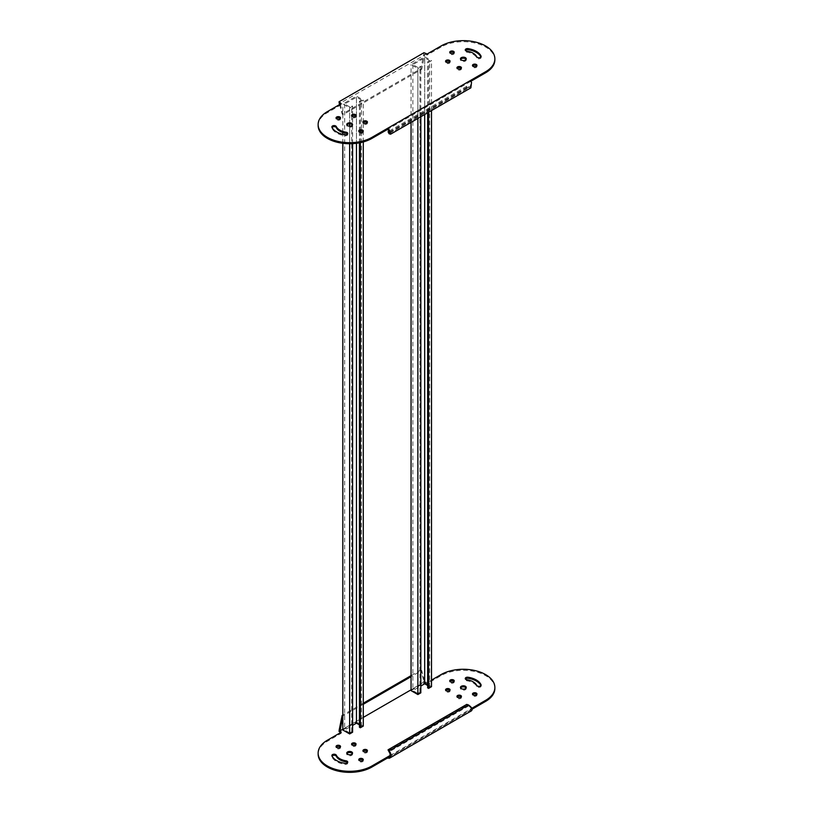 <?xml version="1.0" encoding="UTF-8"?>
<svg xmlns="http://www.w3.org/2000/svg" width="813" height="813" viewBox="0 0 813 813"><rect width="100%" height="100%" fill="white"/><g stroke="black" fill="none" stroke-linecap="round" stroke-linejoin="round"><path stroke-width="0.61" stroke-dasharray="4.07 3.05" d="M411.053 690.613L424.691 682.737L431.51 686.67M427.648 687.859L429.691 686.67L427.648 685.491M428.563 112.275L428.563 62.388L431.51 60.68L424.691 56.747L411.053 64.623L417.872 68.556L420.829 66.859L419.915 66.331L417.872 67.509L417.872 693.499L412.872 690.613L420.829 686.02M417.872 67.509L412.872 64.623L413.553 64.227L424.691 57.794L429.691 60.68L429.691 686.67M428.563 62.388L427.648 61.869L429.691 60.68M420.829 692.839L419.915 692.32L417.872 693.499M427.648 112.794L427.648 61.869M424.691 57.794L424.691 114.501M412.872 64.623L412.872 690.613M419.915 692.32L419.915 66.331M420.829 116.737L420.829 66.859M417.872 118.444L417.872 68.556M411.053 122.377L411.053 64.623M424.691 682.737L424.691 56.747M431.51 110.568L431.51 60.68M342.832 729.993L356.47 722.117L363.299 726.06M359.427 727.239L361.47 726.06L359.427 724.881M360.342 130.863L360.342 101.777L363.299 100.07L356.47 96.127L342.832 104.013L349.651 107.946L352.608 106.239L351.694 105.71L349.651 106.899L349.651 732.889L344.651 729.993L352.608 725.399M349.651 106.899L344.651 104.013L345.332 103.617L356.47 97.184L361.47 100.07L361.47 726.06M360.342 101.777L359.427 101.249L361.47 100.07M352.608 732.228L351.694 731.7L349.651 732.889M359.427 142.834L359.427 131.97M359.427 131.188L359.427 101.249M356.47 97.184L356.47 143.301M344.651 104.013L344.651 729.993M351.694 731.7L351.694 105.71M352.608 143.657L352.608 116.625M352.608 115.476L352.608 106.239M349.651 143.738L349.651 126.157M349.651 123.871L349.651 107.946M342.832 143.301L342.832 134.308M342.832 132.489L342.832 104.013M356.47 722.117L356.47 96.127M363.299 141.94L363.299 122.793M363.299 122.428L363.299 100.07M360.342 142.661L360.342 132.295M425.484 53.404L425.484 54.451L427.211 55.03L441.063 47.032A31.514 18.191 180 0 1 485.635 47.032A31.514 18.191 180 0 1 494.863 59.898M466.093 59.369A2.896 1.667 180 0 1 466.245 59.898A2.896 1.667 180 0 1 464.457 61.442A2.896 1.667 180 0 1 461.306 61.077A2.896 1.667 180 0 1 460.453 59.898A2.896 1.667 180 0 1 460.605 59.369M454.04 52.804A2.256 1.301 180 0 1 454.233 53.333A2.256 1.301 180 0 1 452.841 54.532A2.256 1.301 180 0 1 450.392 54.247A2.256 1.301 180 0 1 449.731 53.333A2.256 1.301 180 0 1 449.924 52.804M449.874 61.778A2.256 1.301 180 0 1 450.067 62.296A2.256 1.301 180 0 1 448.685 63.495A2.256 1.301 180 0 1 446.225 63.221A2.256 1.301 180 0 1 445.565 62.296A2.256 1.301 180 0 1 445.758 61.778M461.245 68.343A2.256 1.301 180 0 1 461.438 68.861A2.256 1.301 180 0 1 460.046 70.06A2.256 1.301 180 0 1 457.597 69.786A2.256 1.301 180 0 1 456.936 68.861A2.256 1.301 180 0 1 457.13 68.343M476.784 65.934A2.256 1.301 180 0 1 476.967 66.463A2.256 1.301 180 0 1 475.585 67.662A2.256 1.301 180 0 1 473.125 67.377A2.256 1.301 180 0 1 472.465 66.463A2.256 1.301 180 0 1 472.658 65.934M363.076 131.574A2.256 1.301 180 0 1 363.269 132.102A2.256 1.301 180 0 1 361.887 133.302A2.256 1.301 180 0 1 359.427 133.027A2.256 1.301 180 0 1 358.767 132.102A2.256 1.301 180 0 1 358.96 131.574M480.95 56.951A18.333 10.579 180 0 1 481.052 57.154A2.256 1.301 180 0 1 481.133 57.489A2.256 1.301 180 0 1 479.172 58.78A2.256 1.301 180 0 1 476.703 57.825A13.831 7.988 0 0 0 473.125 54.247A13.831 7.988 0 0 0 466.926 52.184A2.256 1.301 180 0 1 465.26 50.924A2.256 1.301 180 0 1 465.453 50.406M340.342 118.454A2.256 1.301 180 0 1 340.535 118.972A2.256 1.301 180 0 1 339.143 120.172A2.256 1.301 180 0 1 336.684 119.897A2.256 1.301 180 0 1 336.033 118.972A2.256 1.301 180 0 1 336.216 118.454M355.87 116.046A2.256 1.301 180 0 1 356.064 116.574A2.256 1.301 180 0 1 354.671 117.773A2.256 1.301 180 0 1 352.222 117.489A2.256 1.301 180 0 1 351.562 116.574A2.256 1.301 180 0 1 351.755 116.046M367.242 122.611A2.256 1.301 180 0 1 367.435 123.139A2.256 1.301 180 0 1 366.043 124.338A2.256 1.301 180 0 1 363.594 124.054A2.256 1.301 180 0 1 362.933 123.139A2.256 1.301 180 0 1 363.126 122.611M347.547 133.982A2.256 1.301 180 0 1 347.74 134.511A2.256 1.301 180 0 1 344.905 135.761A18.333 10.579 180 0 1 331.948 128.281A2.256 1.301 180 0 1 331.867 127.946A2.256 1.301 180 0 1 332.05 127.438M352.395 125.019A2.896 1.667 180 0 1 352.547 125.537A2.896 1.667 180 0 1 350.759 127.082A2.896 1.667 180 0 1 347.608 126.726A2.896 1.667 180 0 1 346.755 125.537A2.896 1.667 180 0 1 346.907 125.019M339.58 104.572L342.151 114.125L420.829 68.698L423.756 54.4L424.66 54.928L339.946 103.312M420.829 68.698L421.734 69.227L424.66 54.928M340.251 104.186L343.056 114.653L421.734 69.227M342.151 114.125L343.056 114.653M423.756 54.4L423.939 52.723M427.211 55.03L427.211 53.973M470.89 81.27L470.321 81.605L470.321 80.558M318.137 125.537A31.514 18.191 180 0 1 327.365 112.672L341.216 104.674L341.216 103.627M341.216 104.674L340.556 104.013M425.484 54.451L424.843 54.298M389.071 133.759L468.501 87.906L468.501 86.859L470.219 86.727L470.991 82.906L470.321 81.605L387.252 129.562M390.016 132.173L468.501 86.859L466.743 86.269L466.743 87.326L470.869 87.845M466.743 86.269L389.336 130.964M466.743 87.326L388.055 132.753M340.556 732.625L341.216 733.285L327.365 741.283A31.514 18.191 0 0 0 318.137 754.159M352.395 753.631A2.896 1.667 180 0 1 352.547 754.159A2.896 1.667 180 0 1 350.759 755.694A2.896 1.667 180 0 1 347.608 755.338A2.896 1.667 180 0 1 346.755 754.159A2.896 1.667 180 0 1 346.907 753.631M340.342 747.066A2.256 1.301 180 0 1 340.535 747.594A2.256 1.301 180 0 1 339.143 748.793A2.256 1.301 180 0 1 336.684 748.509A2.256 1.301 180 0 1 336.033 747.594A2.256 1.301 180 0 1 336.216 747.066M355.87 744.657A2.256 1.301 180 0 1 356.064 745.186A2.256 1.301 180 0 1 354.671 746.385A2.256 1.301 180 0 1 352.222 746.11A2.256 1.301 180 0 1 351.562 745.186A2.256 1.301 180 0 1 351.755 744.657M367.242 751.222A2.256 1.301 180 0 1 367.435 751.751A2.256 1.301 180 0 1 366.043 752.95A2.256 1.301 180 0 1 363.594 752.675A2.256 1.301 180 0 1 362.933 751.751A2.256 1.301 180 0 1 363.126 751.222M363.076 760.196A2.256 1.301 180 0 1 363.269 760.714A2.256 1.301 180 0 1 361.887 761.923A2.256 1.301 180 0 1 359.427 761.639A2.256 1.301 180 0 1 358.767 760.714A2.256 1.301 180 0 1 358.96 760.196M476.784 694.546A2.256 1.301 180 0 1 476.967 695.074A2.256 1.301 180 0 1 475.585 696.274A2.256 1.301 180 0 1 473.125 695.989A2.256 1.301 180 0 1 472.465 695.074A2.256 1.301 180 0 1 472.658 694.546M347.547 762.594A2.256 1.301 180 0 1 347.74 763.122A2.256 1.301 180 0 1 344.905 764.372A18.333 10.579 180 0 1 336.684 761.639A18.333 10.579 180 0 1 331.948 756.893A2.256 1.301 180 0 1 331.867 756.557A2.256 1.301 180 0 1 332.05 756.049M454.04 681.426A2.256 1.301 180 0 1 454.233 681.944A2.256 1.301 180 0 1 452.841 683.144A2.256 1.301 180 0 1 450.392 682.869A2.256 1.301 180 0 1 449.731 681.944A2.256 1.301 180 0 1 449.924 681.426M449.874 690.389A2.256 1.301 180 0 1 450.067 690.918A2.256 1.301 180 0 1 448.685 692.117A2.256 1.301 180 0 1 446.225 691.833A2.256 1.301 180 0 1 445.565 690.918A2.256 1.301 180 0 1 445.758 690.389M461.245 696.954A2.256 1.301 180 0 1 461.438 697.473A2.256 1.301 180 0 1 460.046 698.682A2.256 1.301 180 0 1 457.597 698.397A2.256 1.301 180 0 1 456.936 697.473A2.256 1.301 180 0 1 457.13 696.954M480.95 685.562A18.333 10.579 180 0 1 481.052 685.776A2.256 1.301 180 0 1 481.133 686.111A2.256 1.301 180 0 1 479.741 687.31A2.256 1.301 180 0 1 477.292 687.026A2.256 1.301 180 0 1 476.703 686.446A13.831 7.988 0 0 0 466.926 680.796A2.256 1.301 180 0 1 465.92 680.461A2.256 1.301 180 0 1 465.26 679.546A2.256 1.301 180 0 1 465.453 679.018M466.093 687.981A2.896 1.667 180 0 1 466.245 688.509A2.896 1.667 180 0 1 464.457 690.054A2.896 1.667 180 0 1 461.306 689.688A2.896 1.667 180 0 1 460.453 688.509A2.896 1.667 180 0 1 460.605 687.981M389.041 756.964L471.103 709.586L470.321 709.17L470.321 710.216L472.109 709.19M494.863 688.509A31.514 18.191 0 0 0 475.412 671.701A31.514 18.191 0 0 0 441.063 675.644L427.211 683.642L423.939 682.381L339.041 731.395M342.832 715.806L342.832 717.056M421.734 670.512L420.829 669.993L423.756 680.918L424.66 681.436L421.734 670.512L411.053 676.69M423.756 680.918L423.939 682.381M420.829 669.993L411.053 675.633M363.299 703.204L342.832 715.023M363.299 704.261L343.056 715.938M424.66 681.436L411.053 689.82M363.299 717.391L342.832 729.21M341.216 732.239L341.216 733.285M390.016 755.531L471.825 708.296M431.51 680.105L427.211 682.595L427.211 683.642M427.211 682.595L425.484 682.016L425.484 683.062M425.484 682.016L424.843 681.863M471.54 710.775L470.321 710.216L387.252 758.173M470.991 709.627C471.703 708.712 470.869 707.513 468.501 706.019L468.501 704.973M388.055 750.856L466.743 705.43L468.501 706.019L389.071 751.873M466.743 704.383L466.743 705.43M441.063 45.975L441.063 47.032M466.926 51.138L466.926 52.184M344.905 134.714L344.905 135.761M331.948 127.224L331.948 128.281M476.703 56.778L476.703 57.825M327.365 111.625L327.365 112.672M327.365 741.283L327.365 740.237M344.905 764.372L344.905 763.326M466.926 680.796L466.926 679.749M476.703 686.446L476.703 685.389M331.948 756.893L331.948 755.846M441.063 675.644L441.063 674.597M460.453 58.841L460.453 59.898M449.731 52.286L449.731 53.333M445.565 61.249L445.565 62.296M456.936 67.814L456.936 68.861M472.465 65.406L472.465 66.463M358.767 131.056L358.767 132.102M336.033 117.926L336.033 118.972M351.562 115.527L351.562 116.574M362.933 122.082L362.933 123.139M347.74 133.454L347.74 134.511M346.755 124.491L346.755 125.537M352.547 124.491L352.547 125.537M331.867 126.889L331.867 127.946M367.435 122.082L367.435 123.139M356.064 115.527L356.064 116.574M340.535 117.926L340.535 118.972M465.26 49.878L465.26 50.924M481.133 56.443L481.133 57.489M363.269 131.056L363.269 132.102M476.967 65.406L476.967 66.463M461.438 67.814L461.438 68.861M450.067 61.249L450.067 62.296M454.233 52.286L454.233 53.333M466.245 58.841L466.245 59.898M389.915 133.098L470.219 86.727M346.755 754.159L346.755 753.102M336.033 747.594L336.033 746.537M351.562 745.186L351.562 744.139M362.933 751.751L362.933 750.704M358.767 760.714L358.767 759.667M472.465 695.074L472.465 694.028M449.731 681.944L449.731 680.898M445.565 690.918L445.565 689.861M456.936 697.473L456.936 696.426M481.133 686.111L481.133 685.054M460.453 688.509L460.453 687.463M466.245 688.509L466.245 687.463M465.26 679.546L465.26 678.489M461.438 697.473L461.438 696.426M450.067 690.918L450.067 689.861M454.233 681.944L454.233 680.898M331.867 756.557L331.867 755.511M347.74 763.122L347.74 762.076M476.967 695.074L476.967 694.028M363.269 760.714L363.269 759.667M367.435 751.751L367.435 750.704M356.064 745.186L356.064 744.139M340.535 747.594L340.535 746.537M352.547 754.159L352.547 753.102"/><path stroke-width="1.22" d="M428.563 112.275L428.563 688.377L429.925 687.595L431.51 686.67L431.51 110.568M420.829 686.02L424.691 683.784L427.648 685.491M420.829 116.737L420.829 692.839L417.872 694.546L411.053 690.613L411.053 122.377M428.563 688.377L427.648 687.859L427.648 112.794M424.691 114.501L424.691 683.784M417.872 694.546L417.872 118.444M360.342 142.661L360.342 727.767L363.299 726.06L363.299 141.94M352.608 725.399L356.47 723.174L359.427 724.881M352.608 143.657L352.608 732.228L349.651 733.936L342.832 729.993L342.832 143.301M360.342 727.767L359.427 727.239L359.427 142.834M359.427 131.97A2.256 1.301 0 0 0 361.887 132.255A2.256 1.301 0 0 0 363.269 131.056A2.256 1.301 0 0 0 362.608 130.131A2.256 1.301 0 0 0 360.159 129.856A2.256 1.301 0 0 0 358.767 131.056A2.256 1.301 0 0 0 359.427 131.97L359.427 131.188M356.47 143.301L356.47 723.174M352.608 116.625L352.608 115.476M349.651 733.936L349.651 143.738M349.651 126.157L349.651 123.871M342.832 134.308L342.832 132.489M360.342 132.295L360.342 130.863M389.915 133.098L389.071 132.712C390.514 133.413 390.413 132.641 388.766 130.375L387.252 129.562L387.252 128.515L371.937 137.356A31.514 18.191 180 0 1 337.588 141.299A31.514 18.191 180 0 1 318.137 124.491A31.514 18.191 180 0 1 327.365 111.625L341.216 103.627L339.041 101.737L423.939 52.723L427.211 53.973L441.063 45.975A31.514 18.191 180 0 1 485.635 45.975A31.514 18.191 180 0 1 494.863 58.841A31.514 18.191 180 0 1 485.635 71.717L470.321 80.558L471.54 82.377L470.869 87.845L390.565 134.206L389.071 133.759L389.071 132.712L390.016 132.173M460.605 59.369A2.896 1.667 180 0 1 465.392 58.719A2.896 1.667 180 0 1 466.093 59.369M465.392 57.662A2.896 1.667 0 0 0 462.241 57.306A2.896 1.667 0 0 0 460.453 58.841A2.896 1.667 0 0 0 461.306 60.03A2.896 1.667 0 0 0 464.457 60.386A2.896 1.667 0 0 0 466.245 58.841A2.896 1.667 0 0 0 465.392 57.662M449.924 52.804A2.256 1.301 180 0 1 453.573 52.408A2.256 1.301 180 0 1 454.04 52.804M453.573 51.361A2.256 1.301 0 0 0 451.113 51.077A2.256 1.301 0 0 0 449.731 52.286A2.256 1.301 0 0 0 450.392 53.201A2.256 1.301 0 0 0 452.841 53.485A2.256 1.301 0 0 0 454.233 52.286A2.256 1.301 0 0 0 453.573 51.361M445.758 61.778A2.256 1.301 180 0 1 449.406 61.382A2.256 1.301 180 0 1 449.874 61.778M449.406 60.325A2.256 1.301 0 0 0 446.957 60.05A2.256 1.301 0 0 0 445.565 61.249A2.256 1.301 0 0 0 446.225 62.164A2.256 1.301 0 0 0 448.685 62.449A2.256 1.301 0 0 0 450.067 61.249A2.256 1.301 0 0 0 449.406 60.325M457.13 68.343A2.256 1.301 180 0 1 460.778 67.946A2.256 1.301 180 0 1 461.245 68.343M460.778 66.89A2.256 1.301 0 0 0 458.329 66.615A2.256 1.301 0 0 0 456.936 67.814A2.256 1.301 0 0 0 457.597 68.729A2.256 1.301 0 0 0 460.046 69.014A2.256 1.301 0 0 0 461.438 67.814A2.256 1.301 0 0 0 460.778 66.89M472.658 65.934A2.256 1.301 180 0 1 476.316 65.538A2.256 1.301 180 0 1 476.784 65.934M476.316 64.491A2.256 1.301 0 0 0 473.857 64.207A2.256 1.301 0 0 0 472.465 65.406A2.256 1.301 0 0 0 473.125 66.331A2.256 1.301 0 0 0 475.585 66.615A2.256 1.301 0 0 0 476.967 65.406A2.256 1.301 0 0 0 476.316 64.491M358.96 131.574A2.256 1.301 180 0 1 362.608 131.188A2.256 1.301 180 0 1 363.076 131.574M465.453 50.406A2.256 1.301 180 0 1 468.095 49.674A18.333 10.579 180 0 1 476.316 52.408A18.333 10.579 180 0 1 480.95 56.951M481.052 56.107A18.333 10.579 0 0 0 476.316 51.361A18.333 10.579 0 0 0 468.095 48.628A2.256 1.301 0 0 0 465.26 49.878A2.256 1.301 0 0 0 466.926 51.138A13.831 7.988 180 0 1 473.125 53.201A13.831 7.988 180 0 1 476.703 56.778A2.256 1.301 0 0 0 479.172 57.733A2.256 1.301 0 0 0 481.133 56.443A2.256 1.301 0 0 0 481.052 56.107L481.052 56.778M336.216 118.454A2.256 1.301 180 0 1 339.875 118.058A2.256 1.301 180 0 1 340.342 118.454M339.875 117.011A2.256 1.301 0 0 0 337.415 116.726A2.256 1.301 0 0 0 336.033 117.926A2.256 1.301 0 0 0 336.684 118.84A2.256 1.301 0 0 0 339.143 119.125A2.256 1.301 0 0 0 340.535 117.926A2.256 1.301 0 0 0 339.875 117.011M351.755 116.046A2.256 1.301 180 0 1 355.403 115.649A2.256 1.301 180 0 1 355.87 116.046M355.403 114.603A2.256 1.301 0 0 0 352.954 114.318A2.256 1.301 0 0 0 351.562 115.527A2.256 1.301 0 0 0 352.222 116.442A2.256 1.301 0 0 0 354.671 116.726A2.256 1.301 0 0 0 356.064 115.527A2.256 1.301 0 0 0 355.403 114.603M363.126 122.611A2.256 1.301 180 0 1 366.775 122.214A2.256 1.301 180 0 1 367.242 122.611M366.775 121.167A2.256 1.301 0 0 0 364.315 120.883A2.256 1.301 0 0 0 362.933 122.082A2.256 1.301 0 0 0 363.594 123.007A2.256 1.301 0 0 0 366.043 123.291A2.256 1.301 0 0 0 367.435 122.082A2.256 1.301 0 0 0 366.775 121.167M332.05 127.438A2.256 1.301 180 0 1 335.708 127.021A2.256 1.301 180 0 1 336.297 127.611A13.831 7.988 0 0 0 346.074 133.251A2.256 1.301 180 0 1 347.08 133.586A2.256 1.301 180 0 1 347.547 133.982M344.905 134.714A2.256 1.301 0 0 0 347.74 133.454A2.256 1.301 0 0 0 347.08 132.539A2.256 1.301 0 0 0 346.074 132.204A13.831 7.988 180 0 1 336.297 126.554A2.256 1.301 0 0 0 335.708 125.974A2.256 1.301 0 0 0 333.259 125.69A2.256 1.301 0 0 0 331.867 126.889A2.256 1.301 0 0 0 331.948 127.224A18.333 10.579 0 0 0 344.905 134.714M346.907 125.019A2.896 1.667 180 0 1 351.694 124.359A2.896 1.667 180 0 1 352.395 125.019M351.694 123.312A2.896 1.667 0 0 0 348.543 122.946A2.896 1.667 0 0 0 346.755 124.491A2.896 1.667 0 0 0 347.608 125.669A2.896 1.667 0 0 0 350.759 126.035A2.896 1.667 0 0 0 352.547 124.491A2.896 1.667 0 0 0 351.694 123.312M339.58 104.572L339.224 103.2L340.251 104.186M339.224 103.2L339.041 101.737M340.129 103.729L340.22 102.621M494.863 58.841L494.863 59.898A31.514 18.191 180 0 1 485.635 72.764L470.89 81.27M387.252 129.562L371.937 138.403A31.514 18.191 180 0 1 337.588 142.346A31.514 18.191 180 0 1 318.137 125.537L318.137 124.491M470.321 80.558L387.252 128.515L389.315 129.846L390.565 134.206M389.336 130.964L388.055 131.696L389.071 132.712M389.071 133.759L388.055 131.696M318.137 753.102L318.137 754.159A31.514 18.191 0 0 0 327.365 767.025A31.514 18.191 0 0 0 371.937 767.025L387.252 758.173L387.252 757.127L371.937 765.968A31.514 18.191 0 0 1 327.365 765.968A31.514 18.191 0 0 1 318.137 753.102A31.514 18.191 0 0 1 327.365 740.237L341.216 732.239L339.224 729.718L339.041 731.395L340.556 732.625M351.694 751.923A2.896 1.667 0 0 0 348.543 751.558A2.896 1.667 0 0 0 346.755 753.102A2.896 1.667 0 0 0 347.608 754.281A2.896 1.667 0 0 0 350.759 754.647A2.896 1.667 0 0 0 352.547 753.102A2.896 1.667 0 0 0 351.694 751.923M346.907 753.631A2.896 1.667 180 0 1 351.694 752.97A2.896 1.667 180 0 1 352.395 753.631M339.875 745.623A2.256 1.301 0 0 0 337.415 745.338A2.256 1.301 0 0 0 336.033 746.537A2.256 1.301 0 0 0 336.684 747.462A2.256 1.301 0 0 0 339.143 747.736A2.256 1.301 0 0 0 340.535 746.537A2.256 1.301 0 0 0 339.875 745.623M336.216 747.066A2.256 1.301 180 0 1 339.875 746.669A2.256 1.301 180 0 1 340.342 747.066M355.403 743.214A2.256 1.301 0 0 0 352.954 742.94A2.256 1.301 0 0 0 351.562 744.139A2.256 1.301 0 0 0 352.222 745.054A2.256 1.301 0 0 0 354.671 745.338A2.256 1.301 0 0 0 356.064 744.139A2.256 1.301 0 0 0 355.403 743.214M351.755 744.657A2.256 1.301 180 0 1 355.403 744.271A2.256 1.301 180 0 1 355.87 744.657M366.775 749.779A2.256 1.301 0 0 0 364.315 749.505A2.256 1.301 0 0 0 362.933 750.704A2.256 1.301 0 0 0 363.594 751.619A2.256 1.301 0 0 0 366.043 751.903A2.256 1.301 0 0 0 367.435 750.704A2.256 1.301 0 0 0 366.775 749.779M363.126 751.222A2.256 1.301 180 0 1 366.775 750.836A2.256 1.301 180 0 1 367.242 751.222M362.608 758.753A2.256 1.301 0 0 0 360.159 758.468A2.256 1.301 0 0 0 358.767 759.667A2.256 1.301 0 0 0 359.427 760.592A2.256 1.301 0 0 0 361.887 760.866A2.256 1.301 0 0 0 363.269 759.667A2.256 1.301 0 0 0 362.608 758.753M358.96 760.196A2.256 1.301 180 0 1 362.608 759.799A2.256 1.301 180 0 1 363.076 760.196M476.316 693.103A2.256 1.301 0 0 0 473.857 692.828A2.256 1.301 0 0 0 472.465 694.028A2.256 1.301 0 0 0 473.125 694.942A2.256 1.301 0 0 0 475.585 695.227A2.256 1.301 0 0 0 476.967 694.028A2.256 1.301 0 0 0 476.316 693.103M472.658 694.546A2.256 1.301 180 0 1 476.316 694.16A2.256 1.301 180 0 1 476.784 694.546M336.684 760.592A18.333 10.579 0 0 0 344.905 763.326A2.256 1.301 0 0 0 347.74 762.076A2.256 1.301 0 0 0 346.074 760.816A13.831 7.988 180 0 1 339.875 758.753A13.831 7.988 180 0 1 336.297 755.175A2.256 1.301 0 0 0 333.828 754.22A2.256 1.301 0 0 0 331.867 755.511A2.256 1.301 0 0 0 331.948 755.846A18.333 10.579 0 0 0 336.684 760.592M332.05 756.049A2.256 1.301 180 0 1 334.275 755.257A2.256 1.301 180 0 1 336.297 756.222A13.831 7.988 0 0 0 339.875 759.799A13.831 7.988 0 0 0 346.074 761.862A2.256 1.301 180 0 1 347.547 762.594M453.573 679.973A2.256 1.301 0 0 0 451.113 679.698A2.256 1.301 0 0 0 449.731 680.898A2.256 1.301 0 0 0 450.392 681.812A2.256 1.301 0 0 0 452.841 682.097A2.256 1.301 0 0 0 454.233 680.898A2.256 1.301 0 0 0 453.573 679.973M449.924 681.426A2.256 1.301 180 0 1 453.573 681.03A2.256 1.301 180 0 1 454.04 681.426M449.406 688.946A2.256 1.301 0 0 0 446.957 688.662A2.256 1.301 0 0 0 445.565 689.861A2.256 1.301 0 0 0 446.225 690.786A2.256 1.301 0 0 0 448.685 691.06A2.256 1.301 0 0 0 450.067 689.861A2.256 1.301 0 0 0 449.406 688.946M445.758 690.389A2.256 1.301 180 0 1 449.406 689.993A2.256 1.301 180 0 1 449.874 690.389M460.778 695.511A2.256 1.301 0 0 0 458.329 695.227A2.256 1.301 0 0 0 456.936 696.426A2.256 1.301 0 0 0 457.597 697.351A2.256 1.301 0 0 0 460.046 697.625A2.256 1.301 0 0 0 461.438 696.426A2.256 1.301 0 0 0 460.778 695.511M457.13 696.954A2.256 1.301 180 0 1 460.778 696.558A2.256 1.301 180 0 1 461.245 696.954M477.292 685.979A2.256 1.301 0 0 0 479.741 686.253A2.256 1.301 0 0 0 481.133 685.054A2.256 1.301 0 0 0 481.052 684.719A18.333 10.579 0 0 0 468.095 677.239A2.256 1.301 0 0 0 465.26 678.489A2.256 1.301 0 0 0 465.92 679.414A2.256 1.301 0 0 0 466.926 679.749A13.831 7.988 180 0 1 476.703 685.389A2.256 1.301 0 0 0 477.292 685.979M465.392 686.274A2.896 1.667 0 0 0 462.241 685.918A2.896 1.667 0 0 0 460.453 687.463A2.896 1.667 0 0 0 461.306 688.641A2.896 1.667 0 0 0 464.457 689.007A2.896 1.667 0 0 0 466.245 687.463A2.896 1.667 0 0 0 465.392 686.274M460.605 687.981A2.896 1.667 180 0 1 465.392 687.331A2.896 1.667 180 0 1 466.093 687.981M465.453 679.018A2.256 1.301 180 0 1 468.095 678.286A18.333 10.579 180 0 1 480.95 685.562M472.109 709.19L485.635 701.375A31.514 18.191 0 0 0 494.863 688.509L494.863 687.463A31.514 18.191 0 0 0 475.412 670.654A31.514 18.191 0 0 0 441.063 674.597L431.51 680.105M342.832 715.023L342.151 715.42L339.224 729.718M342.832 717.056L340.129 730.247M342.151 715.42L342.832 715.806M411.053 675.633L363.299 703.204M411.053 676.69L363.299 704.261M411.053 689.82L363.299 717.391M342.832 729.21L339.946 730.877M471.825 708.296L485.635 700.328A31.514 18.191 0 0 0 494.863 687.463M340.22 732.289L340.22 731.243M468.501 704.973L389.071 750.826L388.055 749.81L466.743 704.383L468.501 704.973C471.825 707.351 472.831 709.282 471.54 710.775L389.681 758.082L387.252 758.173M389.315 758.244C391.541 756.222 391.47 753.742 389.071 750.826L389.071 751.873C390.514 753.905 390.413 755.653 388.766 757.096L387.252 757.127L390.016 755.531M388.055 749.81L389.071 751.873M336.297 126.554L336.297 127.611M346.074 132.204L346.074 133.251M468.095 48.628L468.095 49.674M485.635 71.717L485.635 72.764M371.937 137.356L371.937 138.403M336.297 756.222L336.297 755.175M481.052 685.389L481.052 684.719M468.095 678.286L468.095 677.239M346.074 761.862L346.074 760.816M371.937 767.025L371.937 765.968M485.635 701.375L485.635 700.328"/></g></svg>

